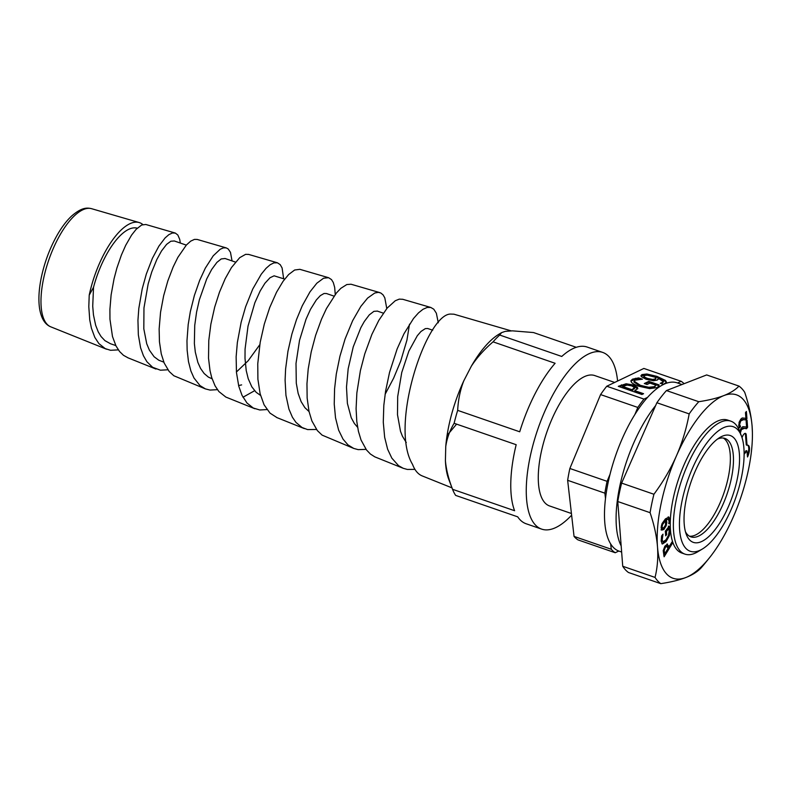 <?xml version="1.0" encoding="UTF-8"?>
<svg xmlns="http://www.w3.org/2000/svg" width="792" height="792" viewBox="0 0 792 792"><rect width="100%" height="100%" fill="white"/><g stroke="black" fill="none" stroke-linecap="round" stroke-linejoin="round"><path stroke-width="1.19" d="M402.831 299.307L399.257 299.128L395.238 300.762L387.149 308.108L378.823 320.364L371.893 334.382L364.775 353.846L360.409 370.547L356.865 392.891L356.093 408.662L356.796 421.463L358.41 431.284L361.033 440.005L366.478 449.935L370.399 454.034L374.834 456.875L403.217 468.29M511.414 330.927L453.925 314.186L450.44 314.068C426.492 314.335 389.05 425.462 412.503 464.33M452.014 487.882L422.205 475.913A82.19 31.858 -70.9 0 1 412.513 464.32M414.939 469.379L407.306 469.438L403.217 468.3L398.544 465.656L391.842 458.152L387.625 449.212L384.655 437.283L383.278 422.156L383.813 405.435L385.575 391.218L389.535 372.418L397.158 348.876L404.009 333.719L413.513 318.493L418.493 312.88L422.978 309.296L427.165 307.454L430.739 307.435L433.778 309.197L436.362 313.236L438.283 322.78M379.764 292.594L351.064 284.239L346.827 284.536L340.808 288.347L336.382 293.03L326.462 308.543L321.493 319.216L315.612 335.353L311.207 351.905L308.207 369.003L306.959 383.764L307.147 398.089L309.028 411.493L311.89 420.928L317.335 430.571L322.106 435.125L353.757 448.44L347.955 444.876L343.055 439.184L338.63 430.145L335.521 417.839L334.234 404.098L334.58 388.822L336.293 374.042L339.926 356.271L345.104 338.936L352.648 320.671L360.845 306.385L367.617 298.079L374.735 293.03L378.299 292.357L380.774 292.981L383.051 294.842L384.803 297.832L386.783 308.553M385.1 394.337L393.644 378.111L400.673 361.211L406.949 340.065L409.494 324.195M366.053 449.371L358.202 449.638L353.767 448.44M316.493 429.472L307.583 429.581L302.059 427.512L295.951 422.393L292.426 417.255L288.932 409.098L285.952 395.357L285.1 380.15L285.605 368.963L287.951 351.252L291.892 334.075L296.525 319.562L302.267 305.752L309.999 291.842L316.84 283.199L323.562 278.23L328.601 277.705L299.871 269.329L294.644 270.013L288.635 274.537L283.051 281.338L276.527 292.248L269.706 307.593L264.31 324.086L260.192 342.293L257.756 363.775L257.905 379.249L260.132 393.772L264.092 404.831L270.022 413.127L277.022 417.641M245.639 254.331L239.709 257.667L231.472 267.548L225.215 278.665L219.463 292.208L214.721 306.989L210.87 324.156L208.781 340.51L208.524 358.202L210.019 370.656L211.721 377.616L215.087 385.882L218.879 391.545L225.839 397.059L254.856 408.741M242.986 397.238L254.618 390.713M328.601 277.705L331.502 279.586L333.293 282.506L334.67 287.367L335.244 294.456M266.963 409.573L259.806 409.979L253.282 408.028L246.985 403.029L242.035 395.366L238.758 386.179L236.462 372.497L236.135 356.796L237.352 342.53L241.144 322.265L245.619 306.781L252.727 289.07L261.261 274.2L266.053 268.33L270.122 264.775L273.874 262.885L277.438 262.805L280.229 264.667L282.101 267.963L283.655 278.735M226.274 247.906L197.168 239.431L194.456 239.392L190.684 241.144L186.368 245.035L177.873 257.36L173.181 266.904L167.825 280.922L163.637 295.812L160.548 312.266L159.143 328.957L159.449 341.827L161.271 353.895L164.211 363.082L169.161 371.458L173.824 375.745L205.395 388.892L199.97 385.565L193.971 377.972L190.872 370.943L188.466 361.528L187.14 350.133L186.971 340.808L188.189 324.581L190.347 311.573L194.367 295.515L199.663 280.358L205.336 268.112L213.226 255.816L220.216 249.242L223.463 247.856L226.274 247.896L228.245 249.015L230.472 252.351L232.046 260.915M248.738 254.45L245.649 254.321M217.424 389.674L210.048 390.08L205.395 388.892M118.335 349.876L110.563 350.292L105.207 348.619L98.861 343.57L94.802 337.362L91.417 328.215L89.744 319.918L88.803 306.672L89.219 295.149A64.944 25.176 -70.9 0 1 135.392 222.166A64.944 25.176 -70.9 0 1 139.125 222.532A64.944 25.176 -70.9 0 1 142.847 224.552M145.797 224.482L141.659 224.997L136.175 229.284L131.571 235.115L125.71 245.302L121.404 255.014L116.879 268.112L114.058 278.764L111.118 294.901L109.91 309.335L109.959 319.245L112.484 336.531L116.008 345.975L119.562 351.5L123.473 355.301L128.096 357.865M167.874 369.785L160.439 370.201L152.638 367.3L146.926 361.766L143.411 355.707L140.59 347.777L138.343 334.828L137.947 320.255L138.808 308.484L142.214 288.842L146.342 273.992L152.41 258.291L158.925 246.084L165.102 237.927L168.874 234.64L172.448 232.977L175.369 233.095L177.844 235.026L179.715 239.362L180.328 243.055M456.588 424.136L447.312 435.145M406.286 442.55L402.405 436.194L400.485 431.234L397.485 414.671L397.693 396.594L401.742 372.517L408.86 351.113L417.315 335.719L420.968 331.482L425.304 328.63L427.68 328.492L432.699 330.205M357.628 427.324L354.351 423.453L351.242 417.74L347.401 403.435L346.49 387.139L348.173 368.785L353.242 346.866L360.865 327.631L364.31 321.502L369.29 314.87L373.903 311.345L377.398 311.108M309.048 411.573L304.851 407.623L301.108 401.603L298.148 393.396L296.287 383.199L296.01 363.439L299.534 340.303L306.049 319.166L310.474 309.365L316.295 299.99L320.344 295.614L324.037 293.495L326.462 293.525L333.996 296.119M260.558 395.406L256.172 392.327L251.836 386.862L248.213 378.695L246.223 370.557L245.005 358.42L245.065 349.143L248.025 326.126L254.856 302.742L260.182 290.941L264.914 283.269L270.022 277.735L274.111 275.814L284.694 279.101M259.776 344.738L248.173 360.746L236.422 371.993M212.107 378.823L208.326 377.061L204.138 373.497L200.604 368.508L197.881 362.449L195.317 352.143L194.367 343.55L194.733 325.423L196.574 312.117L199.376 299.762L206.742 278.863L211.682 269.458L216.909 262.38L221.206 258.944L225.067 258.509M238.61 385.575L241.629 384.892M163.825 362.152L158.776 360.212L154.094 356.737L149.411 350.183L146.728 343.768L143.817 328.848L143.966 307.93L148.163 283.912L151.807 271.824L156.806 259.568L161.528 250.945L166.587 244.381L170.834 241.233L174.299 240.976M723.294 438.045A52.084 20.186 -70.9 0 1 726.096 486.11A52.084 20.186 -70.9 0 1 695.752 534.897A52.084 20.186 -70.9 0 1 689.406 536.174M110.474 343.728L104.92 340.639L101.039 336.511L98.208 331.798L95.644 325.205L93.456 314.899L92.723 306.138L93.525 287.288A58.984 22.859 -70.9 0 1 137.254 228.195M93.525 287.288L89.219 295.149M463.845 380.714C460.271 389.793 458.221 399.673 457.667 410.365A93.476 36.234 109.1 0 0 454.123 423.284C449.688 430.719 446.896 438.491 445.748 446.589A84.576 32.789 -70.9 0 1 463.845 380.714L471.369 366.142A84.576 32.789 -70.9 0 1 498.851 334.273L501.574 332.63L499.702 335.036A93.476 36.234 109.1 0 0 493.06 341.847C484.07 349.628 476.843 357.727 471.369 366.142M454.123 423.284L516.176 444.708A93.476 36.234 -70.9 0 0 514.612 510.731L452.559 489.308L448.757 479.328A84.576 32.789 -70.9 0 1 445.411 460.637C446.173 469.399 448.549 478.952 452.559 489.308A93.476 36.234 109.1 0 0 455.657 495.406L517.711 516.839A93.476 36.234 -70.9 0 0 526.136 523.76L541.649 529.115A93.476 36.234 109.1 0 0 571.626 515.186M576.259 347.302L533.521 332.551L512.454 330.848L505.256 331.373L501.574 332.63M493.06 341.847L555.113 363.28A93.476 36.234 -70.9 0 0 519.72 431.788L457.667 410.365M445.411 460.637L445.748 446.589M499.702 335.036L561.756 356.459A93.476 36.234 -70.9 0 1 581.11 346.312A93.476 36.234 -70.9 0 1 587.159 347.054L602.672 352.41A93.476 36.234 109.1 0 0 596.623 351.668A93.476 36.234 109.1 0 0 535.511 436.263A93.476 36.234 109.1 0 0 541.649 529.115M617.582 381.041A93.476 36.234 109.1 0 0 602.672 352.41M614.661 382.447L594.683 375.547A68.993 26.75 109.1 0 0 546.876 432.036A68.993 26.75 109.1 0 0 549.638 505.979L571.428 513.503M708.998 558.36L704.494 563.904A106.831 41.412 -70.9 0 1 700.989 568.022C697.465 571.774 692.406 574.952 685.803 577.536C679.13 580.11 670.784 582.14 660.776 583.654L628.472 572.497A106.831 41.412 109.1 0 1 622.73 566.26L617.77 501.524A106.831 41.412 109.1 0 1 621.621 483.1L656.875 402.742A106.831 41.412 109.1 0 1 666.448 390.555L706.662 374.933L738.976 386.09A106.831 41.412 -70.9 0 1 744.708 392.317C748.787 404.336 751.252 415.691 752.113 426.393A97.04 37.62 109.1 0 0 723.789 395.604A97.04 37.62 109.1 0 0 676.477 455.776A97.04 37.62 109.1 0 0 657.489 546.747A97.04 37.62 109.1 0 0 685.803 577.536A97.04 37.62 109.1 0 0 708.998 558.36A97.04 37.62 109.1 0 0 733.125 517.364A97.04 37.62 109.1 0 0 752.4 432.67A97.04 37.62 109.1 0 0 752.113 426.393L752.4 432.531M662.231 543.896L661.172 541.114L661.597 535.937L662.993 534.164L662.191 540.045L663.013 541.807L665.953 539.817L668.497 535.293L669.181 531.016L668.705 528.719L666.458 531.571L666.686 534.56L665.676 535.847L665.32 531.155L669.111 526.343L670.181 529.68L669.389 535.58L666.131 541.56L662.458 544.005M666.953 544.094L668.943 546.955L672.042 541.936L672.408 543.312L664.112 556.776L663.211 550.628L664.864 546.173L667.577 544.104M666.171 525.799L663.864 529.492L661.756 530.125L661.122 527.561L662.092 523.522L665.409 518.889L668.963 517.117L670.072 520.859L669.854 522.661L668.735 523.71L669.082 521.532L668.359 519.097L666.418 519.899L666.844 522.443L666.171 525.799L665.399 525.532L663.092 529.224L660.983 529.858M745.48 412.612L746.381 411.464L746.935 418.622L745.826 420.037L743.728 419.621L740.768 420.869L739.619 424.512L740.52 426.512L739.401 427.928L738.708 425.552L740.589 419.364L742.203 417.978L745.916 418.315L745.48 412.612M742.045 437.748A4.752 1.841 -70.9 0 1 745.49 433.382A4.752 1.841 -70.9 0 1 746.252 434.927L747.044 445.252A8.9 3.455 -70.9 0 1 748.054 445.233A8.9 3.455 -70.9 0 1 747.519 456.974L746.935 450.905L744.104 454.271M746.49 428.749L743.619 428.066L740.659 429.313L739.669 431.333L741.263 428.076L742.866 426.69L746.589 427.027L746.143 421.324L747.054 420.176L747.598 427.333L746.49 428.749L744.401 428.333L741.441 429.581L740.292 433.224M740.668 434.56L741.163 435.253M741.441 435.996L739.57 431.076A70.33 27.265 109.1 0 0 730.858 421.166L727.759 420.097A70.33 27.265 109.1 0 0 679.031 477.675A70.33 27.265 109.1 0 0 681.843 553.044L684.941 554.123A70.33 27.265 109.1 0 0 695.693 552.905A70.33 27.265 109.1 0 0 697.91 551.697L702.425 548.985A65.875 25.542 -70.9 0 1 681.169 505.553A65.875 25.542 -70.9 0 1 723.225 427.858A65.875 25.542 -70.9 0 1 741.441 435.996A65.875 25.542 -70.9 0 1 735.917 497.317A65.875 25.542 -70.9 0 1 702.425 548.985M660.776 583.654A106.831 41.412 -70.9 0 1 655.043 577.418C657.449 567.646 658.261 557.419 657.489 546.747C656.627 536.055 654.162 524.7 650.083 512.681A106.831 41.412 -70.9 0 1 653.925 494.257C663.102 481.853 670.616 469.032 676.477 455.776C682.259 442.5 686.486 428.541 689.179 413.899A106.831 41.412 -70.9 0 1 698.762 401.712C708.771 400.198 717.116 398.168 723.789 395.604C730.382 393.01 735.451 389.832 738.976 386.09M666.448 390.555L698.762 401.712M656.875 402.742L689.179 413.899M621.621 483.1L653.925 494.257M617.77 501.524L650.083 512.681M747.598 427.333L746.826 427.066L745.717 428.472M746.361 421.047L746.826 427.066M746.302 450.925L744.104 453.014M747.648 445.163A8.9 3.455 -70.9 0 1 747.381 455.202M747.044 445.252L746.272 444.985L745.48 434.659A4.752 1.841 -70.9 0 0 745.064 433.363M740.52 426.512L739.748 426.245L739.045 427.135M740.51 426.433L739.748 426.245M739.995 425.849L739.223 425.581L739.738 426.165M745.826 420.037L742.955 419.354L739.995 420.602L739.055 422.423L739.223 425.581M746.935 418.622L746.163 418.354L745.054 419.77M745.698 412.335L746.163 418.354M622.73 566.26L655.043 577.418M665.577 520.671L662.676 524.344L662.072 526.68L662.548 528.195L663.924 527.502L665.498 525.076L665.577 520.671L664.25 520.879L661.686 524.601M662.676 524.344L661.894 524.076M661.379 525.73L661.766 527.927L662.548 528.195M666.418 519.899L665.636 519.631L666.072 522.176L665.399 525.532M668.359 519.097L665.636 519.631M669.854 522.661L668.973 522.492M668.191 516.849L669.299 520.591L669.082 522.393M664.696 553.846L668.002 548.48L666.666 546.143L665.28 547.559L664.221 550.351L664.696 553.846L663.924 553.578L663.448 550.084L664.508 547.292L665.894 545.876L667.003 546.134L665.894 545.876M672.408 543.312L671.626 543.045L663.825 555.707M668.943 546.955L668.171 546.688L667.161 544.054M668.329 526.076L669.408 529.412L668.606 535.313L665.349 541.292L661.924 543.787M666.686 534.56L665.587 534.699M666.458 531.571L665.686 531.293L665.914 534.293M668.705 528.719L667.923 528.442L665.686 531.293M662.389 536.877L661.617 536.61L661.409 539.778L663.013 541.807M661.795 535.689L661.617 536.61M730.858 421.166A70.33 27.265 109.1 0 0 720.116 422.383A70.33 27.265 109.1 0 0 678.388 490.99A70.33 27.265 109.1 0 0 684.941 554.123M655.618 405.593A89.021 34.511 109.1 0 0 621.176 545.926M682.001 384.516L677.229 382.873A89.021 34.511 109.1 0 0 663.637 384.407A89.021 34.511 109.1 0 0 647.529 397.396L643.995 399.099L606.761 386.239L643.876 368.438L681.11 381.289A92.139 35.719 -70.9 0 1 684.09 383.704M600.583 394.584L637.817 407.444L634.887 414.493A89.021 34.511 109.1 0 0 610.028 474.289L607.098 481.338L569.864 468.478L600.583 394.584A92.139 35.719 -70.9 0 1 606.761 386.239M567.646 480.308L604.88 493.168L605.494 498.524A89.021 34.511 109.1 0 0 610.662 543.906L611.276 549.252L574.042 536.402L567.646 480.308A92.139 35.719 -70.9 0 1 569.864 468.478M574.042 536.402A92.139 35.719 -70.9 0 0 578.002 539.887L615.236 552.737L618.78 551.044A89.021 34.511 109.1 0 0 619.116 551.163L621.641 552.034M634.887 414.493A89.021 34.511 -70.9 0 1 647.529 397.396M605.494 498.524A89.021 34.511 -70.9 0 1 610.028 474.289M618.78 551.044A89.021 34.511 -70.9 0 1 610.662 543.906M615.236 552.737A92.139 35.719 -70.9 0 1 611.276 549.252M604.88 493.168A92.139 35.719 -70.9 0 1 607.098 481.338M637.817 407.444A92.139 35.719 -70.9 0 1 643.995 399.099M681.11 381.289L677.576 382.991M644.51 375.487C643.124 376.19 644.193 377.18 647.698 378.437L652.667 379.457L655.073 378.982L656.004 377.457L647.42 375.2L644.51 375.487L643.777 376.873M655.875 378.744L656.004 377.457M717.483 439.075A52.084 20.186 -70.9 0 1 724.898 438.412A52.084 20.186 -70.9 0 1 729.759 485.159A52.084 20.186 -70.9 0 1 698.861 535.966A52.084 20.186 -70.9 0 1 690.901 536.867A52.084 20.186 -70.9 0 1 685.466 531.769M721.601 436.531A56.529 21.919 109.1 0 0 719.809 437.491A56.529 21.919 109.1 0 0 691.069 481.833A56.529 21.919 109.1 0 0 686.327 534.452A56.529 21.919 109.1 0 0 731.857 497.95A56.529 21.919 109.1 0 0 721.601 436.531M627.145 385.06L622.651 386.476L632.075 389.733L634.442 387.427L631.64 385.872L627.145 385.06M634.501 388.852L634.442 387.427M658.192 379.408L658.271 378.259L657.33 380.071L653.529 380.734L646.143 379.299L641.371 376.685L640.976 375.616L641.936 374.586L646.826 373.992L656.934 376.368L665.488 380.457L666.557 382.378L663.31 384.338L660.271 383.288L663.498 381.793L658.271 378.259L658.35 379.022M626.135 383.773L633.273 385.011L637.431 387.347L637.798 388.506L634.758 390.654L643.569 393.703L641.916 394.495L618.275 386.328L626.135 383.773L625.977 384.605L633.115 385.843L637.639 388.902M658.647 386.278L657.043 387.615L649.658 388.615L638.817 386.209C635.006 384.882 632.561 383.585 631.462 382.328L630.887 380.774L632.521 379.15L638.629 377.893L642.431 379.2L635.055 380.18L634.075 381.15L640.441 385.348L648.747 387.278L654.261 386.704L656.053 385.219L649.945 383.1L647.054 384.486L644.302 383.536L648.816 381.368L659.142 384.932L658.647 386.278M645.213 383.853L648.668 382.19L658.924 385.734M634.075 381.15L633.917 381.972L640.292 386.179L648.598 388.11L654.103 387.536L656.053 385.219M630.877 381.2L635.332 379.091L640.015 379.249M635.491 378.259L635.332 379.091M638.629 377.893L638.481 378.715M648.747 387.278L648.598 388.11M648.816 381.368L648.668 382.19M619.186 386.644L625.977 384.605M634.758 390.654L634.6 391.486L642.5 394.208M622.651 386.476L622.492 387.298L631.917 390.555L634.283 388.248M632.075 389.733L631.917 390.555M661.726 383.793L663.498 381.793M640.995 376.032L646.668 374.824L656.776 377.19L665.329 381.279L666.389 382.774M644.351 376.309C642.975 377.012 644.035 378.002 647.549 379.269L652.509 380.279L654.925 379.804L655.845 378.289M106.484 349.193L50.837 326.858A62.509 24.235 -70.9 0 1 47.342 264.35A62.509 24.235 -70.9 0 1 88.031 208.345A62.509 24.235 -70.9 0 1 91.634 208.702L139.125 222.532M740.5 431.402L739.728 431.135M741.441 429.581L740.659 429.313M744.401 428.333L743.619 428.066M746.599 451.103L745.817 450.836M746.252 434.927L745.48 434.659M739.619 424.512L738.847 424.245M739.827 422.69L739.055 422.423M740.768 420.869L739.995 420.602M743.728 419.621L742.955 419.354M662.072 526.68L661.3 526.413M665.033 521.146L664.25 520.879M663.864 529.492L663.092 529.224M666.844 522.443L666.072 522.176M670.072 520.859L669.299 520.591M664.221 550.351L663.448 550.084M664.399 552.707L663.617 552.44M665.28 547.559L664.508 547.292M668.636 545.787L667.864 545.52M670.181 529.68L669.408 529.412M669.745 527.62L668.973 527.353M662.191 540.045L661.409 539.778M666.131 541.56L665.349 541.292M669.389 535.58L668.606 535.313M632.521 379.15L632.372 379.972M640.441 385.348L640.292 386.179M654.261 386.704L654.103 387.536M637.431 387.347L637.273 388.179M633.273 385.011L633.115 385.843M621.403 384.833L621.245 385.654M633.204 389.189L633.046 390.01M641.936 374.586L641.777 375.408M646.826 373.992L646.668 374.824M656.934 376.368L656.776 377.19M665.488 380.457L665.329 381.279M662.538 382.724L662.379 383.546M655.073 378.982L654.925 379.804M652.667 379.457L652.509 380.279M647.698 378.437L647.549 379.269M402.574 299.237L430.927 307.494M276.616 417.483L304.306 428.591M248.52 254.38L277.438 262.805M145.807 224.482L175.111 233.006M383.328 313.157L377.22 311.048M235.452 262.093L224.938 258.459M186.298 245.114L174.171 240.926M115.8 345.569L110.286 343.659M127.72 357.717L155.945 369.042M50.837 326.858C45.015 324.542 41.273 318.493 39.6 308.692C38.273 299.782 38.858 289.298 41.362 277.22C44.599 262.152 49.837 248.173 57.083 235.274C61.657 227.255 66.498 220.839 71.617 216.038C81.497 207.504 86.754 207.514 91.634 208.702M746.935 450.905L746.163 450.638"/></g></svg>
